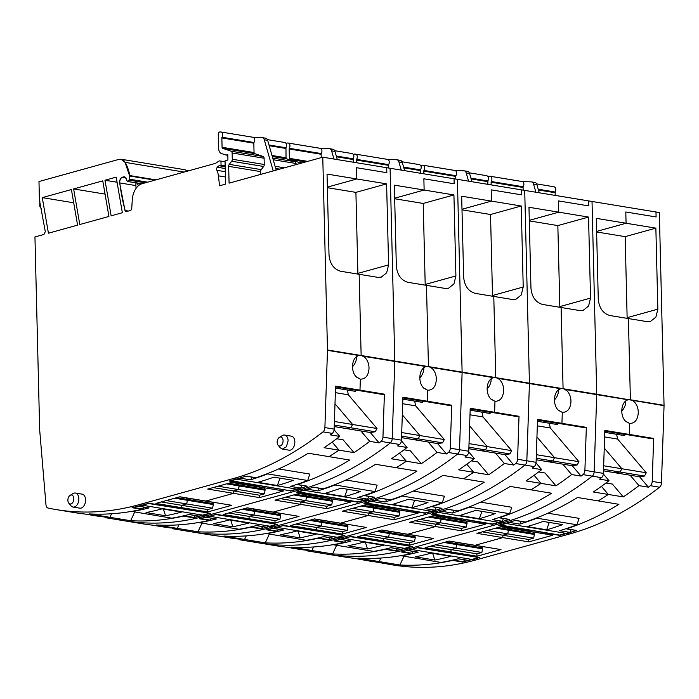 <?xml version="1.0" encoding="UTF-8"?>
<svg xmlns="http://www.w3.org/2000/svg" width="699" height="699" viewBox="0 0 699 699"><rect width="100%" height="100%" fill="white"/><g stroke="black" fill="none" stroke-linecap="round" stroke-linejoin="round"><path stroke-width="1.05" d="M241.103 477.679A2.001 1.276 99.3 0 1 240.404 478.195L250.329 479.829A444.031 284.301 -80.7 0 0 266.957 474.184A444.031 284.292 -80.7 0 0 267.647 473.922L307.7 480.501L309.806 474.071L278.63 468.942M250.329 479.829A2.001 1.276 -80.7 0 0 251.526 477.085M307.7 480.501A444.031 284.292 99.3 0 1 307.01 480.772A444.031 284.301 99.3 0 1 290.382 486.417L300.308 488.051A2.001 1.276 99.3 0 0 301.505 485.298M260.596 481.515A444.031 284.301 -80.7 0 0 273.833 477.146L293.353 480.353A444.031 284.301 -80.7 0 1 280.116 484.73A444.031 284.301 -80.7 0 1 277.398 485.508L257.879 482.301A444.031 284.301 -80.7 0 0 260.596 481.515M230.565 480.659L290.478 490.803L296.708 489.082A444.031 284.301 -80.7 0 0 300.308 488.051M296.708 489.082L236.795 479.226L230.574 480.956M236.795 479.226A444.031 284.301 -80.7 0 0 240.404 478.195M277.398 485.508L279.993 478.151M345.944 480.012L377.119 485.132L375.014 491.572A444.031 284.292 99.3 0 1 374.323 491.843A444.031 284.301 99.3 0 1 357.696 497.478L367.622 499.112L368.819 496.369M297.879 491.729L357.792 501.873L364.022 500.152A444.031 284.301 -80.7 0 0 367.622 499.112M308.416 488.741A2.001 1.276 99.3 0 1 307.717 489.265L317.643 490.899A444.031 284.301 -80.7 0 0 334.271 485.255A444.031 284.292 -80.7 0 0 334.961 484.984L335.101 484.564M317.643 490.899A2.001 1.276 -80.7 0 0 318.84 488.155M364.022 500.152L304.109 490.296L297.888 492.017M304.109 490.296A444.031 284.301 -80.7 0 0 307.717 489.265M344.712 496.578L325.192 493.372L341.147 488.208L360.667 491.423A444.031 284.301 -80.7 0 1 347.429 495.792A444.031 284.301 -80.7 0 1 344.712 496.578L347.307 489.221M334.961 484.984L375.014 491.572M375.73 499.811A2.001 1.276 99.3 0 1 375.031 500.335L384.957 501.961A444.031 284.301 -80.7 0 0 401.584 496.325A444.031 284.292 -80.7 0 0 402.274 496.054L402.414 495.626M384.957 501.961A2.001 1.276 -80.7 0 0 386.154 499.217M402.274 496.054L442.327 502.642L444.433 496.203L413.258 491.082M442.327 502.642A444.031 284.292 99.3 0 1 441.637 502.904A444.031 284.301 99.3 0 1 425.009 508.549L434.944 510.183L436.132 507.439M365.193 502.791L425.106 512.944L431.335 511.214A444.031 284.301 -80.7 0 0 434.944 510.183M431.335 511.214L371.422 501.366L365.201 503.088M371.422 501.366A444.031 284.301 -80.7 0 0 375.031 500.335M412.026 507.649L392.506 504.433L408.461 499.278L427.98 502.485A444.031 284.301 -80.7 0 1 414.743 506.862A444.031 284.301 -80.7 0 1 412.026 507.649L414.621 500.292M188.922 514.525L198.673 516.133A2.001 1.276 -80.7 0 0 199.032 516.107L189.097 514.481A444.031 284.301 99.3 0 1 172.417 518.064A444.031 284.292 99.3 0 1 171.727 518.177L131.578 511.388M131.674 511.598A444.031 284.292 -80.7 0 0 132.364 511.476A444.031 284.301 -80.7 0 0 149.044 507.893L139.118 506.259A2.001 1.276 -80.7 0 1 138.76 506.277A2.001 1.276 -80.7 0 1 138.437 506.155M138.76 506.277L148.695 507.911A2.001 1.276 -80.7 0 0 149.044 507.893M178.83 512.786A444.031 284.301 99.3 0 1 165.567 515.757L146.039 512.55A444.031 284.301 99.3 0 0 159.311 509.58A444.031 284.301 99.3 0 0 162.028 508.863L181.548 512.07A444.031 284.301 99.3 0 1 178.83 512.786M139.118 506.259A444.031 284.301 99.3 0 0 142.727 505.29L202.64 515.146A444.031 284.301 99.3 0 1 199.032 516.107M163.444 509.09L165.567 515.757M142.727 505.29L148.939 503.271M208.852 513.101L148.948 503.568M202.64 515.146L208.861 513.424M205.751 517.216L216.008 518.981A2.001 1.276 -80.7 0 0 216.358 518.964A444.031 284.301 -80.7 0 1 199.687 522.546A444.031 284.292 -80.7 0 1 198.988 522.66L198.892 522.459M198.988 522.66L239.041 529.248A444.031 284.292 99.3 0 0 239.731 529.134A444.031 284.301 99.3 0 0 256.411 525.543L266.345 527.177A2.001 1.276 -80.7 0 1 265.987 527.195L256.236 525.596M206.074 517.347L206.432 517.33A444.031 284.301 99.3 0 0 210.041 516.36L216.253 514.342M276.166 524.171L216.262 514.639M210.041 516.36L269.954 526.216L276.175 524.486M269.954 526.216A444.031 284.301 99.3 0 1 266.345 527.177M232.881 526.828L248.861 523.14L229.342 519.925A444.031 284.301 99.3 0 1 226.625 520.65A444.031 284.301 99.3 0 1 213.352 523.621L232.881 526.828L230.757 520.161M323.55 536.657L333.301 538.265A2.001 1.276 -80.7 0 0 333.659 538.247L323.724 536.614A444.031 284.301 99.3 0 1 307.044 540.196A444.031 284.292 99.3 0 1 306.354 540.318L266.205 533.52M266.302 533.73A444.031 284.292 -80.7 0 0 267.001 533.617A444.031 284.301 -80.7 0 0 283.672 530.025L273.064 528.287M273.388 528.418L283.322 530.043A2.001 1.276 -80.7 0 0 283.672 530.025M273.746 528.4A444.031 284.301 99.3 0 0 277.354 527.43L283.567 525.412M343.48 535.233L283.576 525.709M277.354 527.43L337.267 537.278L343.489 535.556M337.267 537.278A444.031 284.301 99.3 0 1 333.659 538.247M298.071 531.231L300.194 537.898L316.175 534.202L296.656 530.995A444.031 284.301 99.3 0 1 293.938 531.721A444.031 284.301 99.3 0 1 280.666 534.691L300.194 537.898M480.571 502.144L511.747 507.273L509.641 513.713A444.031 284.292 99.3 0 1 508.951 513.975A444.031 284.301 99.3 0 1 492.323 519.619L502.258 521.253L503.446 518.509M432.506 513.861L492.419 524.005L498.649 522.284A444.031 284.301 -80.7 0 0 502.258 521.253M443.044 510.882A2.001 1.276 99.3 0 1 442.345 511.397L452.27 513.031A444.031 284.301 -80.7 0 0 468.898 507.387A444.031 284.292 -80.7 0 0 469.588 507.125L469.728 506.696M452.27 513.031A2.001 1.276 -80.7 0 0 453.468 510.287M498.649 522.284L438.736 512.437L432.515 514.158M438.736 512.437A444.031 284.301 -80.7 0 0 442.345 511.397M479.339 518.719L459.82 515.504L475.774 510.349L495.294 513.555A444.031 284.301 -80.7 0 1 482.057 517.933A444.031 284.301 -80.7 0 1 479.339 518.719L481.934 511.362M469.588 507.125L509.641 513.713M340.378 539.357L350.636 541.113A2.001 1.276 -80.7 0 0 350.985 541.096A444.031 284.301 -80.7 0 1 334.314 544.678A444.031 284.292 -80.7 0 1 333.615 544.801L333.519 544.591M333.615 544.801L373.668 551.389A444.031 284.292 99.3 0 0 374.358 551.266A444.031 284.301 99.3 0 0 391.038 547.684L400.973 549.318A2.001 1.276 -80.7 0 1 400.614 549.335L390.863 547.728M340.701 539.479L341.06 539.462A444.031 284.301 99.3 0 0 344.668 538.501L350.881 536.483M410.794 546.303L350.889 536.771M344.668 538.501L404.581 548.348L410.802 546.627M404.581 548.348A444.031 284.301 99.3 0 1 400.973 549.318M365.385 542.293L367.508 548.968L383.489 545.272L363.969 542.066A444.031 284.301 99.3 0 1 361.252 542.782A444.031 284.301 99.3 0 1 347.98 545.753L367.508 548.968M510.357 521.952A2.001 1.276 99.3 0 1 509.658 522.468L519.584 524.101A444.031 284.301 -80.7 0 0 536.212 518.457A444.031 284.292 -80.7 0 0 536.902 518.195L576.955 524.774L579.06 518.343L547.885 513.215M519.584 524.101A2.001 1.276 -80.7 0 0 520.781 521.358M576.955 524.774A444.031 284.292 99.3 0 1 576.264 525.045A444.031 284.301 99.3 0 1 559.637 530.69L569.571 532.323A2.001 1.276 99.3 0 0 570.76 529.571M529.851 525.788A444.031 284.301 -80.7 0 0 543.088 521.419L562.608 524.626A444.031 284.301 -80.7 0 1 549.37 529.003A444.031 284.301 -80.7 0 1 546.662 529.781L527.133 526.574A444.031 284.301 -80.7 0 0 529.851 525.788M499.82 524.932L559.733 535.076L565.963 533.354A444.031 284.301 -80.7 0 0 569.571 532.323M565.963 533.354L506.05 523.499L499.829 525.229M506.05 523.499A444.031 284.301 -80.7 0 0 509.658 522.468M546.662 529.781L549.248 522.424M458.177 558.798L467.928 560.406A2.001 1.276 -80.7 0 0 468.286 560.38L458.352 558.754A444.031 284.301 99.3 0 1 441.672 562.337A444.031 284.292 99.3 0 1 440.982 562.45L400.833 555.661M400.929 555.871A444.031 284.292 -80.7 0 0 401.628 555.749A444.031 284.301 -80.7 0 0 418.299 552.166L408.373 550.532A2.001 1.276 -80.7 0 1 408.015 550.55A2.001 1.276 -80.7 0 1 407.692 550.428M408.015 550.55L417.95 552.184A2.001 1.276 -80.7 0 0 418.299 552.166M448.085 557.059A444.031 284.301 99.3 0 1 434.822 560.03L415.293 556.823A444.031 284.301 99.3 0 0 428.566 553.853A444.031 284.301 99.3 0 0 431.283 553.136L450.803 556.343A444.031 284.301 99.3 0 1 448.085 557.059M408.373 550.532A444.031 284.301 99.3 0 0 411.982 549.563L471.895 559.418A444.031 284.301 99.3 0 1 468.286 560.38M432.698 553.363L434.822 560.03M411.982 549.563L418.203 547.544M478.107 557.374L418.203 547.841M471.895 559.418L478.116 557.697M402.834 399.146L422.72 402.414L423.279 401.147M402.877 397.932L423.332 401.296M490.593 412.218L490.034 413.485L470.147 410.217M470.191 408.994L490.646 412.358M355.966 390.086L355.407 391.353L335.52 388.085M335.564 386.862L356.018 390.225M557.907 423.288L557.348 424.555L537.461 421.287M537.505 420.064L557.959 423.428M625.221 434.359L624.661 435.626L604.775 432.358M604.818 431.134L625.273 434.498M121.224 159.267L118.987 159.355L38.978 181.53L39.424 200.045L45.313 231.649L43.941 234.453L34.95 236.944L39.66 429.719A4.439 2.84 99.3 0 0 39.686 430.095L45.985 504.861A4.439 2.84 99.3 0 0 48.048 508.051A444.031 284.301 99.3 0 0 56.392 509.623A444.031 284.301 99.3 0 0 139.022 504.687L233.09 478.623A444.031 284.301 99.3 0 0 323.008 431.868A4.439 2.84 99.3 0 0 324.895 427.578L327.482 350.356A4.439 2.84 99.3 0 0 327.482 349.972L394.795 361.042A4.439 2.84 99.3 0 1 394.795 361.418L392.209 438.649L394.795 361.418A4.439 2.84 99.3 0 0 394.795 361.042L390.086 168.258L394.795 361.042L462.109 372.113A4.439 2.84 99.3 0 1 462.109 372.488L459.523 449.719L462.109 372.488A4.439 2.84 99.3 0 0 462.109 372.113L457.399 179.328L462.109 372.113L495.766 377.6L493.782 296.428L475.215 293.37C468.391 291.317 464.538 285.917 463.647 277.188L461.663 196.209L491.449 201.111L491.179 189.848L521.463 194.829L521.349 189.848L524.713 190.399L529.423 383.174L596.736 394.245A4.439 2.84 99.3 0 1 596.736 394.629L594.15 471.851L596.736 394.629A4.439 2.84 99.3 0 0 596.736 394.245L664.05 405.691A4.439 2.84 99.3 0 0 664.05 405.315L659.34 212.54L592.027 201.469L596.736 394.245L592.027 201.469L588.663 200.91L588.776 205.899L558.492 200.919L588.776 205.899L588.663 200.91L524.713 190.399L529.423 383.174A4.439 2.84 99.3 0 1 529.423 383.559L526.836 460.79A4.439 2.84 99.3 0 1 524.949 465.071A444.031 284.301 99.3 0 1 435.031 511.825L340.963 537.889A444.031 284.301 99.3 0 1 258.333 542.826A444.031 284.301 99.3 0 1 249.997 541.253M486.74 175.702L469.317 172.828L486.74 175.702C488.592 176.436 488.977 178.184 487.911 180.962L487.806 184.335M427.753 366.459L426.285 366.599C418.998 368.111 417.539 382.362 423.769 388.146L427.666 390.252L427.299 401.217L451.703 405.228L450.27 448.199L459.523 449.719A4.439 2.84 99.3 0 1 457.635 454.001A444.031 284.301 99.3 0 1 367.718 500.755L273.65 526.819L276.682 527.317L283.628 525.395L314.262 530.427L316.429 529.833L314.262 530.427L344.887 535.469L337.94 537.391L340.963 537.889L435.031 511.825L438.063 512.323L431.117 514.246L461.742 519.287L459.575 519.881L433.66 515.626L409.631 522.284L435.547 526.539L407.762 534.237L435.547 526.539L461.462 530.803L485.49 524.145L459.575 519.881L461.733 518.964L492.367 524.32L499.322 522.398L502.345 522.896L408.277 548.96A444.031 284.301 99.3 0 1 325.647 553.896A444.031 284.301 99.3 0 1 317.311 552.324M495.067 377.53L493.599 377.67C486.312 379.181 484.853 393.432 491.082 399.216L494.979 401.322L494.612 412.288L519.016 416.298L517.583 459.26L526.836 460.79L529.423 383.559L560.913 388.74C553.625 390.252 552.166 404.503 558.396 410.287L562.302 412.384L561.935 423.349L537.531 419.339L536.089 462.31A4.439 2.84 99.3 0 1 534.202 466.591A444.031 284.301 99.3 0 1 532.28 468.085L541.699 469.632A444.031 284.301 99.3 0 1 540.135 470.829A444.031 284.301 99.3 0 1 526.006 480.912L540.982 483.376A444.031 284.301 99.3 0 1 539.27 484.512A444.031 284.301 99.3 0 1 531.511 489.466A444.031 284.301 99.3 0 1 530.917 489.833L510.218 486.434A444.031 284.301 99.3 0 1 457.959 510.934A1.774 1.136 99.3 0 1 457.592 510.969A1.774 1.136 99.3 0 1 457.391 510.908M423.856 173.815L423.795 171.133A0.891 0.568 99.3 0 1 423.961 170.451L455.931 175.711A0.891 0.568 99.3 0 0 455.765 176.393L455.835 179.075M420.859 165.724A2.219 1.424 99.3 0 1 421.908 165.156L422.79 165.191A3.329 2.132 99.3 0 1 422.956 165.209A3.329 2.132 99.3 0 1 424.511 167.157A3.329 2.132 99.3 0 1 423.961 170.451M559.829 307.289L559.82 306.599L590.533 298.089L588.584 306.031L583.176 310.356L579.654 310.548L561.096 307.49L563.079 388.67L561.096 307.49L542.529 304.441C535.705 302.379 531.852 296.988 530.96 288.259L528.977 207.28L558.763 212.181L558.492 200.919L558.763 212.181L529.3 220.342L558.763 212.181L588.549 217.074L557.846 225.585L529.309 220.893M468.575 181.172L466.224 172.994A4.439 2.84 99.3 0 0 464.258 170.844A4.439 2.84 99.3 0 0 464.04 170.827L454.848 170.451M336.603 545.29L332.602 553.923L311.903 550.524L313.545 546.967L311.903 550.524A444.031 284.301 99.3 0 1 311.291 550.489A444.031 284.301 99.3 0 1 303.401 549.868A444.04 284.301 99.3 0 1 301.653 549.685L286.677 547.221A444.031 284.301 99.3 0 1 277.014 545.902L258.333 542.826A444.031 284.301 99.3 0 0 340.963 537.889L343.995 538.387A444.031 284.301 99.3 0 1 334.017 540.895L343.943 542.529A444.031 284.301 99.3 0 1 291.203 547.116L311.903 550.524A444.031 284.301 99.3 0 1 311.291 550.489A444.031 284.301 99.3 0 1 303.401 549.868A444.031 284.301 99.3 0 1 301.653 549.685L300.675 549.528M397.46 548.811A49.734 31.839 -80.7 0 1 395.826 550.629A1.774 1.136 -80.7 0 1 395.267 550.969L412.2 546.531L381.575 541.498L383.742 540.895L381.575 541.498L350.942 536.465L343.995 538.387M383.742 540.895L357.827 536.64L381.846 529.982L433.677 538.501L409.658 545.159L383.742 540.895L383.681 538.518L383.742 540.895M457.959 510.934L448.033 509.3A444.031 284.301 99.3 0 1 438.063 512.323M562.38 388.6L560.913 388.74M423.122 165.244L454.769 170.451A3.329 2.132 99.3 0 1 454.935 170.46A3.329 2.132 99.3 0 1 456.491 172.417A3.329 2.132 99.3 0 1 455.931 175.711M467.404 171.377A4.439 2.84 99.3 0 1 467.631 171.404A4.439 2.84 99.3 0 1 469.588 173.544L471.939 181.723M381.61 530.043L388.015 530.995L389.291 532.603L415.206 536.858L413.93 535.259M376.813 531.38L389.308 533.503L389.291 532.603L378.692 530.856M368.163 533.774L388.644 537.138L389.308 533.503L388.644 537.138L383.681 538.518L388.644 537.138L414.559 541.402L409.597 542.774L409.658 545.159M563.778 388.827L566.994 390.776C569.72 393.729 571.039 397.434 570.943 401.89C570.393 408.793 567.509 412.288 562.302 412.384L558.073 409.955L562.302 412.384L561.935 423.349L560.581 423.725L537.514 419.933M572.236 465.7L562.817 464.153L571.66 474.56L581.079 476.106L572.236 465.7L577.164 464.984L578.947 461.698L554.552 457.688L552.76 460.973L554.552 457.688L536.937 436.962L554.552 457.688L536.343 454.691M536.229 458.256L552.76 460.973L547.841 461.69L536.177 459.776M498.649 517.644A49.734 31.839 -80.7 0 0 498.789 517.714A1.774 1.136 -80.7 0 0 498.99 517.776A1.774 1.136 -80.7 0 0 499.357 517.741A444.031 284.301 -80.7 0 0 551.616 493.241L530.917 489.833A444.031 284.301 99.3 0 0 531.511 489.466A444.031 284.301 99.3 0 0 539.27 484.512A444.031 284.301 99.3 0 0 540.982 483.376L534.106 475.276L540.982 483.376L555.958 485.84L545.054 473.005L538.641 471.947M433.424 515.687L439.828 516.64L441.104 518.247L467.019 522.503L465.744 520.904M428.618 517.024L441.121 519.147L441.104 518.247L430.497 516.5M419.977 519.418L440.457 522.782L441.121 519.147L440.457 522.782L435.494 524.163L435.547 526.539L435.494 524.163L440.457 522.782L466.373 527.046L461.41 528.418L461.462 530.803M343.943 542.529A1.774 1.136 -80.7 0 0 344.502 542.188A49.734 31.839 -80.7 0 0 346.136 540.379M415.014 520.79L461.41 528.418M363.2 535.146L409.597 542.774M536.037 462.965L541.699 469.632M499.357 517.741L509.291 519.374A1.774 1.136 99.3 0 1 508.916 519.409A1.774 1.136 99.3 0 1 508.723 519.348M571.66 474.56A444.031 284.301 99.3 0 1 570.087 475.757A444.031 284.301 99.3 0 1 555.958 485.84M509.291 519.374A444.031 284.301 99.3 0 1 499.322 522.398M586.33 427.369L584.984 427.736L560.581 423.725L561.935 423.349L586.33 427.369L584.897 470.331L594.15 471.851A4.439 2.84 99.3 0 1 592.263 476.141A444.031 284.301 99.3 0 1 502.345 522.896L505.377 523.394L498.431 525.316L529.056 530.349L526.889 530.952L500.973 526.697L476.945 533.346L502.861 537.61L475.075 545.307L502.861 537.61L528.785 541.874L552.804 535.216L526.889 530.952L529.047 530.034L559.689 535.39L566.636 533.459L569.659 533.957L475.591 560.03A444.031 284.301 99.3 0 1 392.96 564.967L367.989 560.598M584.897 470.331A4.439 2.84 99.3 0 1 583.01 474.621A444.031 284.301 99.3 0 1 581.079 476.106M577.164 464.984L552.76 460.973L547.841 461.69L562.817 464.153M414.559 541.402L415.232 537.688L389.317 533.433L388.015 531.1L413.93 535.364M466.373 527.046L467.037 523.333L441.121 519.077L439.828 516.744L465.744 521.008M578.947 461.698L550.305 427.998L549.292 423.227M590.533 298.089L588.549 217.074M558.466 389.902A10.878 8.126 -60.1 0 1 557.837 394.35A10.878 8.126 -60.1 0 1 554.438 399.942M632.612 400.553L634.308 401.846C637.034 404.791 638.353 408.496 638.257 412.952C637.706 419.863 634.823 423.358 629.616 423.454L625.387 421.025L629.616 423.454L629.249 434.42L629.616 423.454L625.71 421.357C619.48 415.573 620.939 401.322 628.226 399.802L565.299 389.483M415.232 537.688L415.206 536.858M467.037 523.333L467.019 522.503M395.267 550.969L385.341 549.335C367.613 553.32 350.033 554.849 332.602 553.923M385.341 549.335A1.774 1.136 -80.7 0 0 385.9 548.995A49.734 31.839 -80.7 0 0 385.962 548.925M559.82 306.599L557.846 225.585M537.313 425.857L550.305 427.998M497.985 378.412L495.766 377.6L493.782 296.428L512.341 299.478L515.862 299.294L521.271 294.961L523.219 287.018L521.236 206.004L491.449 201.111L461.987 209.272L491.449 201.111L491.179 189.848L521.463 194.829L521.349 189.848L454.035 178.778L454.149 183.758L423.865 178.778L454.149 183.758L454.035 178.778L386.713 167.708L386.835 172.688L356.551 167.708L386.835 172.688L386.713 167.708L322.772 157.196L229.08 183.155L228.669 166.345A2.219 1.424 99.3 0 1 229.272 164.361L231.675 161.224L263.654 166.476L261.243 169.621A2.219 1.424 99.3 0 0 260.64 171.605L260.71 174.392M334.699 150.704L352.279 153.588L334.69 150.696M352.113 153.57C353.965 154.296 354.349 156.052 353.283 158.83L353.178 162.194M186.633 170.346L189.394 170.6M139.022 504.687L142.054 505.185L149.001 503.254L179.634 508.295L181.801 507.692L179.634 508.295L210.259 513.328L203.313 515.259L206.336 515.757L300.404 489.684L206.336 515.757A444.031 284.301 99.3 0 1 123.706 520.694A444.031 284.301 99.3 0 1 115.361 519.121M360.439 355.389L358.971 355.529C351.684 357.049 350.225 371.3 356.455 377.084L360.352 379.181L359.985 390.147L384.389 394.157L382.956 437.128L392.209 438.649A4.439 2.84 99.3 0 1 390.322 442.939A444.031 284.301 99.3 0 1 300.404 489.684L303.436 490.182L296.49 492.113L327.115 497.146L324.948 497.749L299.032 493.485L275.004 500.143L300.919 504.407L273.134 512.105L300.919 504.407L326.835 508.671L350.863 502.013L324.948 497.749L327.106 496.823L357.739 502.188L364.695 500.257L370.75 501.253L363.803 503.184L394.428 508.217L392.261 508.82L366.346 504.556L342.318 511.214L368.233 515.478L340.448 523.175L368.233 515.478L394.149 519.733L418.177 513.075L392.261 508.82L394.419 507.893L425.053 513.249L432.008 511.327L435.031 511.825A444.031 284.301 99.3 0 0 524.949 465.071L534.202 466.591M286.232 143.583A2.219 1.424 99.3 0 1 287.28 143.015L288.163 143.05A3.329 2.132 99.3 0 1 288.329 143.068A3.329 2.132 99.3 0 1 289.884 145.025A3.329 2.132 99.3 0 1 289.334 148.31A0.891 0.568 99.3 0 0 289.168 149.001L289.395 158.358A1.328 0.856 99.3 0 0 289.963 159.407L298.499 162.29A2.219 1.424 99.3 0 1 299.408 163.671M425.202 285.148L425.193 284.458L455.905 275.948L453.957 283.899L448.548 288.224L445.027 288.407L426.469 285.358L428.452 366.529L426.469 285.358L407.901 282.309C401.077 280.247 397.224 274.847 396.333 266.118L394.35 185.148L424.136 190.041L423.865 178.778L424.136 190.041L394.673 198.21L424.136 190.041L453.922 194.942L423.218 203.444L394.682 198.752M333.947 159.031L331.597 150.862A4.439 2.84 99.3 0 0 329.631 148.712A4.439 2.84 99.3 0 0 329.412 148.686L320.221 148.31M201.976 523.158L197.966 531.79L177.266 528.383L178.918 524.827L177.266 528.383A444.031 284.301 99.3 0 1 176.664 528.357A444.031 284.301 99.3 0 1 168.774 527.736A444.04 284.301 99.3 0 1 167.026 527.553L152.05 525.089A444.031 284.301 99.3 0 1 142.386 523.761L123.706 520.694A444.031 284.301 99.3 0 0 206.336 515.757L209.368 516.255A444.031 284.301 99.3 0 1 199.39 518.754L209.316 520.388A444.031 284.301 99.3 0 1 156.576 524.984L177.266 528.383A444.031 284.301 99.3 0 1 176.664 528.357A444.031 284.301 99.3 0 1 168.774 527.736A444.031 284.301 99.3 0 1 167.026 527.553L166.047 527.387M262.833 526.679A49.734 31.839 -80.7 0 1 261.199 528.488A1.774 1.136 -80.7 0 1 260.64 528.828L277.573 524.399L246.948 519.366L249.115 518.763L246.948 519.366L216.314 514.324L209.368 516.255M249.115 518.763L223.199 514.499L247.219 507.841L299.05 516.369L275.03 523.027L249.115 518.763L249.054 516.378L249.115 518.763M382.956 437.128A4.439 2.84 99.3 0 1 381.069 441.41L390.322 442.939A4.439 2.84 99.3 0 0 392.209 438.649L401.462 440.169A4.439 2.84 99.3 0 1 399.575 444.459A444.031 284.301 99.3 0 1 397.652 445.945L407.071 447.491A444.031 284.301 99.3 0 1 405.507 448.688A444.031 284.301 99.3 0 1 391.379 458.771L406.355 461.235A444.031 284.301 99.3 0 1 404.642 462.38A444.031 284.301 99.3 0 1 396.883 467.334A444.031 284.301 99.3 0 1 396.289 467.701L375.59 464.293A444.031 284.301 99.3 0 1 323.331 488.802L313.405 487.168A444.031 284.301 99.3 0 1 303.436 490.182M401.462 440.169L402.904 397.207L427.299 401.217L425.953 401.593L402.877 397.792M289.168 149.001L321.138 154.252L321.225 157.625M321.138 154.252A0.891 0.568 99.3 0 1 321.304 153.57A3.329 2.132 99.3 0 0 321.855 150.276A3.329 2.132 99.3 0 0 320.308 148.328A3.329 2.132 99.3 0 0 320.142 148.31L288.495 143.112M332.776 149.245A4.439 2.84 99.3 0 1 333.004 149.263A4.439 2.84 99.3 0 1 334.961 151.412L337.311 159.582M246.983 507.911L253.388 508.855L254.663 510.462L280.579 514.726L279.303 513.118M242.186 509.239L254.681 511.362L254.663 510.462L244.065 508.715M233.536 511.633L254.017 515.006L254.681 511.362L254.017 515.006L249.054 516.378L254.017 515.006L279.932 519.261L274.969 520.641L275.03 523.027M429.151 366.687L432.366 368.644C435.093 371.588 436.412 375.293 436.316 379.749C435.765 386.652 432.882 390.156 427.666 390.252L423.445 387.823L427.666 390.252L427.299 401.217L425.953 401.593L450.357 405.603L451.703 405.228M437.609 443.568L428.19 442.013L437.032 452.419L446.451 453.966L437.609 443.568L442.537 442.851L444.319 439.557L419.924 435.547L418.133 438.832L419.924 435.547L402.309 414.83L419.924 435.547L401.715 432.559M401.602 436.115L418.133 438.832L413.214 439.557L401.549 437.635M364.022 495.504A49.734 31.839 -80.7 0 0 364.162 495.574A1.774 1.136 -80.7 0 0 364.362 495.635A1.774 1.136 -80.7 0 0 364.729 495.608A444.031 284.301 -80.7 0 0 416.988 471.1L396.289 467.701A444.031 284.301 99.3 0 0 396.883 467.334A444.031 284.301 99.3 0 0 404.642 462.38A444.031 284.301 99.3 0 0 406.355 461.235L399.47 453.144L406.355 461.235L421.331 463.699L410.427 450.864L404.013 449.815M298.796 493.555L305.201 494.499L306.477 496.107L332.392 500.37L331.116 498.763M293.991 494.883L306.494 497.006L306.477 496.107L295.869 494.359M285.349 497.277L305.83 500.65L306.494 497.006L305.83 500.65L300.867 502.022L300.919 504.407L300.867 502.022L305.83 500.65L331.745 504.905L326.783 506.286L326.835 508.671M209.316 520.388A1.774 1.136 -80.7 0 0 209.875 520.047A49.734 31.839 -80.7 0 0 211.509 518.239M280.378 498.658L326.783 506.286M228.573 513.014L274.969 520.641M323.331 488.802A1.774 1.136 99.3 0 1 322.964 488.828A1.774 1.136 99.3 0 1 322.763 488.767M401.409 440.824L407.071 447.491M364.729 495.608L374.664 497.234A1.774 1.136 99.3 0 1 374.288 497.269A1.774 1.136 99.3 0 1 374.096 497.207M437.032 452.419A444.031 284.301 99.3 0 1 435.46 453.616A444.031 284.301 99.3 0 1 421.331 463.699M374.664 497.234A444.031 284.301 99.3 0 1 364.695 500.257M450.27 448.199A4.439 2.84 99.3 0 1 448.382 452.48A444.031 284.301 99.3 0 1 446.451 453.966M442.537 442.851L418.133 438.832L413.214 439.557L428.19 442.013M279.932 519.261L280.605 515.556L254.689 511.292L253.388 508.959L279.303 513.223M331.745 504.905L332.409 501.2L306.494 496.937L305.201 494.604L331.116 498.868M270.627 526.321L273.65 526.819A444.031 284.301 99.3 0 1 191.019 531.764A444.031 284.301 99.3 0 1 182.684 530.192M444.319 439.557L415.678 405.866L414.664 401.095M455.905 275.948L453.922 194.942M423.839 367.77A10.878 8.126 -60.1 0 1 423.21 372.218A10.878 8.126 -60.1 0 1 419.811 377.801M493.599 377.67L430.671 367.342M280.605 515.556L280.579 514.726M332.409 501.2L332.392 500.37M260.64 528.828L250.714 527.195C232.985 531.188 215.406 532.717 197.966 531.79M250.714 527.195A1.774 1.136 -80.7 0 0 251.273 526.854A49.734 31.839 -80.7 0 0 251.334 526.793M425.193 284.458L423.218 203.444M402.685 403.725L415.678 405.866M419.426 164.632L402.004 161.757L419.426 164.632C421.279 165.366 421.663 167.122 420.597 169.901L420.492 173.265M448.382 452.48L466.888 455.53A4.439 2.84 99.3 0 0 468.776 451.239L459.523 449.719A4.439 2.84 99.3 0 1 457.635 454.001A444.031 284.301 99.3 0 1 367.718 500.755L273.65 526.819A444.031 284.301 99.3 0 1 191.019 531.764L209.7 534.831A444.031 284.301 99.3 0 0 219.364 536.159L233.361 538.457M356.542 162.745L356.481 160.062A0.891 0.568 99.3 0 1 356.647 159.381L388.618 164.641A0.891 0.568 99.3 0 0 388.452 165.322L388.522 168.005M353.545 154.654A2.219 1.424 99.3 0 1 354.594 154.086L355.476 154.121A3.329 2.132 99.3 0 1 355.642 154.138A3.329 2.132 99.3 0 1 357.198 156.087A3.329 2.132 99.3 0 1 356.647 159.381M401.261 170.102L398.911 161.923A4.439 2.84 99.3 0 0 396.945 159.783A4.439 2.84 99.3 0 0 396.726 159.756L387.534 159.381M236.087 538.807A444.031 284.301 99.3 0 1 234.34 538.623A444.04 284.301 99.3 0 0 236.087 538.807A444.031 284.301 99.3 0 0 243.977 539.418A444.031 284.301 99.3 0 1 236.087 538.807M276.682 527.317A444.031 284.301 99.3 0 1 266.703 529.825L276.629 531.458A444.031 284.301 99.3 0 1 223.89 536.054L244.589 539.453A444.031 284.301 99.3 0 1 243.977 539.418A444.031 284.301 99.3 0 0 244.589 539.453L246.231 535.897L244.589 539.453L265.288 542.861L269.29 534.219M316.429 529.833L290.513 525.569L314.533 518.911L366.363 527.43L342.344 534.088L316.429 529.833L316.367 527.448L316.429 529.833M466.888 455.53A444.031 284.301 99.3 0 1 464.966 457.015L474.385 458.561A444.031 284.301 99.3 0 1 472.821 459.759A444.031 284.301 99.3 0 1 458.693 469.842L473.669 472.306A444.031 284.301 99.3 0 1 471.956 473.441A444.031 284.301 99.3 0 1 464.197 478.404A444.031 284.301 99.3 0 1 463.603 478.771L442.904 475.364A444.031 284.301 99.3 0 1 390.645 499.864L380.719 498.23A444.031 284.301 99.3 0 1 370.75 501.253M468.776 451.239L470.217 408.268L494.612 412.288L493.267 412.655L470.2 408.863M355.808 154.173L387.456 159.381A3.329 2.132 99.3 0 1 387.622 159.398A3.329 2.132 99.3 0 1 389.177 161.347A3.329 2.132 99.3 0 1 388.618 164.641M400.09 160.307A4.439 2.84 99.3 0 1 400.317 160.333A4.439 2.84 99.3 0 1 402.274 162.483L404.625 170.652M314.297 518.981L320.701 519.925L321.977 521.533L347.892 525.788L346.617 524.189M309.5 520.309L321.994 522.433L321.977 521.533L311.378 519.785M300.85 522.703L321.33 526.067L321.994 522.433L321.33 526.067L316.367 527.448L321.33 526.067L347.246 530.331L342.283 531.712L342.344 534.088M496.465 377.757L529.423 383.174A4.439 2.84 99.3 0 1 529.423 383.559L497.933 378.377L499.68 379.706C502.406 382.659 503.726 386.364 503.63 390.82C503.079 397.722 500.196 401.226 494.979 401.322L490.759 398.884L494.979 401.322L494.612 412.288L493.267 412.655L517.671 416.674L519.016 416.298M504.923 454.638L495.504 453.083L504.346 463.489L513.765 465.036L504.923 454.638L509.851 453.913L511.633 450.628L487.238 446.617L485.447 449.903L487.238 446.617L469.623 425.901L487.238 446.617L469.029 443.62M468.915 447.185L485.447 449.903L480.528 450.619L468.863 448.706M431.335 506.574A49.734 31.839 -80.7 0 0 431.475 506.644A1.774 1.136 -80.7 0 0 431.676 506.705A1.774 1.136 -80.7 0 0 432.043 506.67A444.031 284.301 -80.7 0 0 484.302 482.17L463.603 478.771A444.031 284.301 99.3 0 0 464.197 478.404A444.031 284.301 99.3 0 0 471.956 473.441A444.031 284.301 99.3 0 0 473.669 472.306L466.792 464.215L473.669 472.306L488.645 474.77L477.74 461.934L471.327 460.877M366.11 504.626L372.515 505.569L373.79 507.177L399.706 511.432L398.43 509.833M361.304 505.954L373.808 508.077L373.79 507.177L363.183 505.429M352.663 508.348L373.144 511.712L373.808 508.077L373.144 511.712L368.181 513.092L368.233 515.478L368.181 513.092L373.144 511.712L399.059 515.976L394.096 517.356L394.149 519.733M276.629 531.458A1.774 1.136 -80.7 0 0 277.188 531.118A49.734 31.839 -80.7 0 0 278.822 529.309M347.7 509.72L394.096 517.356M295.887 524.075L342.283 531.712M390.645 499.864A1.774 1.136 99.3 0 1 390.278 499.899A1.774 1.136 99.3 0 1 390.077 499.837M468.723 451.895L474.385 458.561M432.043 506.67L441.978 508.304A1.774 1.136 99.3 0 1 441.602 508.339A1.774 1.136 99.3 0 1 441.41 508.278M504.346 463.489A444.031 284.301 99.3 0 1 502.773 464.686A444.031 284.301 99.3 0 1 488.645 474.77M441.978 508.304A444.031 284.301 99.3 0 1 432.008 511.327M517.583 459.26A4.439 2.84 99.3 0 1 515.696 463.551A444.031 284.301 99.3 0 1 513.765 465.036M509.851 453.913L485.447 449.903L480.528 450.619L495.504 453.083M347.246 530.331L347.919 526.627L322.003 522.363L320.701 520.03L346.617 524.294M399.059 515.976L399.723 512.271L373.808 508.007L372.515 505.674L398.43 509.938M536.089 462.31L526.836 460.79A4.439 2.84 99.3 0 1 524.949 465.071L515.696 463.551M511.633 450.628L482.992 416.927L481.978 412.165M491.152 378.841A10.878 8.126 -60.1 0 1 490.523 383.279A10.878 8.126 -60.1 0 1 487.124 388.871M347.919 526.627L347.892 525.788M337.94 537.391L327.953 539.899A1.774 1.136 -80.7 0 0 328.513 539.558A49.734 31.839 -80.7 0 0 330.146 537.749M399.723 512.271L399.706 511.432M327.953 539.899L318.028 538.265C300.299 542.249 282.719 543.787 265.288 542.861M318.028 538.265A1.774 1.136 -80.7 0 0 318.587 537.924A49.734 31.839 -80.7 0 0 318.648 537.863M521.236 206.004L490.532 214.514L461.995 209.822M492.515 296.219L490.532 214.514M469.999 414.795L482.992 416.927M231.675 161.224A2.219 1.424 99.3 0 0 232.278 159.241L232.129 152.976A2.219 1.424 99.3 0 0 231.186 151.229L222.649 148.337A1.328 0.856 99.3 0 1 222.081 147.288L221.854 137.93A0.891 0.568 99.3 0 1 222.02 137.249A3.329 2.132 99.3 0 0 222.57 133.955A3.329 2.132 99.3 0 0 221.015 132.006A3.329 2.132 99.3 0 0 220.849 131.989L219.967 131.945A2.219 1.424 99.3 0 0 218.271 134.549L218.612 148.249A6.658 4.264 99.3 0 0 221.434 153.509L225.926 155.029A1.11 0.708 99.3 0 0 226.205 155.038L227.795 154.593L227.926 159.966L225.034 160.936L225.602 184.117L219.556 185.794L218.411 175.833L225.428 176.987M121.137 159.25A11.097 7.104 99.3 0 1 121.224 159.258L184.999 169.752L187.62 171.089M284.799 142.5L267.376 139.625L284.799 142.5C286.651 143.225 287.036 144.981 285.97 147.76L286.031 157.799L286.599 158.856L295.135 161.74L296.105 164.58M121.049 159.232L125.042 162.351L129.682 176.017L129.761 179.232L127.672 181.338L126.729 180.543L126.624 179.023L124.396 176.83L122.369 177.179C120.429 178.07 119.512 179.975 119.616 182.902L125.007 210.53L126.414 211.605L130.363 210.504A2.219 1.424 99.3 0 0 131.753 208.223L132.286 199.696A15.544 9.952 99.3 0 1 142.002 183.732L215.187 163.452A4.439 2.84 99.3 0 0 215.93 163.094L219.154 160.892L220.963 161.111L221.059 165.191L220.43 165.366A1.11 0.708 99.3 0 1 220.255 165.41L219.137 165.724A7.104 4.552 99.3 0 0 217.284 167.218A2.219 1.424 99.3 0 0 216.882 170.32A15.544 9.952 99.3 0 1 218.411 175.833M142.08 183.706L127.445 181.469A1.11 0.708 99.3 0 1 127.358 181.443M327.482 349.972L322.772 157.196M102.762 180.866L108.93 216.445L79.791 224.519L73.622 188.94L102.762 180.866M48.432 233.204L42.272 197.625L71.412 189.551L77.572 225.13L48.432 233.204M81.879 494.114A7.104 4.552 99.3 0 1 82.106 494.141A7.104 4.552 99.3 0 1 84.701 496.229A7.104 4.552 99.3 0 1 85.584 499.864A7.104 4.552 99.3 0 1 84.701 504.416A7.104 4.552 99.3 0 1 79.8 508.164L73.063 507.055A7.104 4.552 99.3 0 1 71.045 505.831L68.825 503.193A4.543 2.91 99.3 0 1 67.89 500.309A4.543 2.91 99.3 0 1 70.118 495.338A4.543 2.91 99.3 0 1 73.185 496.22A4.543 2.91 99.3 0 1 73.814 498.667A4.543 2.91 99.3 0 1 72.076 503.271A4.543 2.91 99.3 0 1 68.825 503.193M279.382 437.347L282.335 435.556A7.104 4.552 99.3 0 1 284.633 435.049L291.369 436.159A7.104 4.552 99.3 0 1 294.218 438.754A7.104 4.552 99.3 0 1 294.847 441.882A7.104 4.552 99.3 0 1 294.27 445.647A7.104 4.552 99.3 0 1 289.063 450.173L282.335 449.073L280.316 447.849L278.088 445.211A4.543 2.91 99.3 0 1 277.162 442.327A4.543 2.91 99.3 0 1 279.382 437.347A4.543 2.91 99.3 0 1 282.448 438.238A4.543 2.91 99.3 0 1 283.078 440.685A4.543 2.91 99.3 0 1 281.348 445.289A4.543 2.91 99.3 0 1 278.088 445.211M122.351 212.723L111.15 215.834L104.981 180.246L116.191 177.144L122.351 212.723M357.888 274.078L357.879 273.388L388.592 264.886L386.643 272.828L381.235 277.154L377.713 277.337L359.155 274.288L361.138 355.459L359.155 274.288L340.588 271.238C333.764 269.176 329.911 263.785 329.019 255.056L327.036 174.077L356.822 178.97L356.551 167.708L356.822 178.97L327.359 187.14L356.822 178.97L386.608 183.872L355.905 192.382L327.368 187.69M225.061 161.784L220.963 161.111M225.157 165.864L221.059 165.191M225.165 166.144L220.43 165.366M220.255 165.41L225.165 166.222M225.183 166.72L219.137 165.724M273.222 170.923L264.283 139.791A4.439 2.84 99.3 0 0 262.317 137.642A4.439 2.84 99.3 0 0 262.099 137.624L252.907 137.249M42.272 197.625L73.701 202.797M73.622 188.94L105.06 194.104M104.981 180.246L117.074 182.238M142.054 505.185A444.031 284.301 99.3 0 1 132.076 507.692L142.002 509.326A444.031 284.301 99.3 0 1 89.254 513.914L109.953 517.321A444.031 284.301 99.3 0 1 109.35 517.286A444.031 284.301 99.3 0 1 101.451 516.666A444.031 284.301 99.3 0 1 99.712 516.482L84.736 514.018A444.031 284.301 99.3 0 1 75.073 512.699L56.392 509.623M218.036 486.207L238.516 489.58L233.553 490.951L233.606 493.337L205.821 501.034L233.606 493.337L207.69 489.073L231.719 482.424L257.634 486.679L259.801 486.076L229.176 481.043L236.122 479.121A444.031 284.301 99.3 0 0 246.092 476.098L256.017 477.732A1.774 1.136 99.3 0 1 255.651 477.758A1.774 1.136 99.3 0 1 255.45 477.697M181.801 507.692L155.886 503.429L179.905 496.779L231.736 505.298L207.717 511.956L181.801 507.692L181.74 505.307L181.801 507.692M324.895 427.578L334.148 429.107A4.439 2.84 99.3 0 1 332.261 433.389A444.031 284.301 99.3 0 1 330.339 434.874L339.758 436.429A444.031 284.301 99.3 0 1 338.194 437.626A444.031 284.301 99.3 0 1 324.065 447.709L339.041 450.173A444.031 284.301 99.3 0 1 337.329 451.309A444.031 284.301 99.3 0 1 329.57 456.264A444.031 284.301 99.3 0 1 328.976 456.63L308.276 453.232A444.031 284.301 99.3 0 1 256.017 477.732M334.148 429.107L335.59 386.136L359.985 390.147L358.639 390.523L335.564 386.73M222.649 148.337L254.619 153.597L263.156 156.48A2.219 1.424 99.3 0 1 264.1 158.236L264.257 164.492A2.219 1.424 99.3 0 1 263.654 166.476M254.619 153.597A1.328 0.856 99.3 0 1 254.052 152.548L253.824 143.19A0.891 0.568 99.3 0 1 253.99 142.5A3.329 2.132 99.3 0 0 254.541 139.215A3.329 2.132 99.3 0 0 252.994 137.257A3.329 2.132 99.3 0 0 252.828 137.24L221.181 132.041M70.118 495.338L73.072 493.546A7.104 4.552 99.3 0 1 75.37 493.031A7.104 4.552 99.3 0 1 77.869 494.927A7.104 4.552 99.3 0 1 78.847 498.763A7.104 4.552 99.3 0 1 73.063 507.055M284.633 435.049A7.104 4.552 99.3 0 1 287.132 436.945A7.104 4.552 99.3 0 1 288.11 440.772L286.389 446.844L282.335 449.073M265.463 138.175A4.439 2.84 99.3 0 1 265.69 138.192A4.439 2.84 99.3 0 1 267.647 140.342L276.192 170.102M179.669 496.84L186.074 497.793L187.349 499.392L213.265 503.656L211.989 502.048M174.872 498.169L187.367 500.292L187.349 499.392L176.751 497.653M166.222 500.563L186.703 503.935L187.367 500.292L186.703 503.935L181.74 505.307L186.703 503.935L212.618 508.199L207.655 509.571L207.717 511.956M134.662 512.087L130.652 520.72L109.953 517.321L111.604 513.756L109.953 517.321A444.031 284.301 99.3 0 1 109.35 517.286A444.031 284.301 99.3 0 1 101.451 516.666A444.04 284.301 99.3 0 1 99.712 516.482L98.734 516.325M361.837 355.625L365.053 357.573C367.779 360.518 369.098 364.223 369.002 368.679C368.443 375.59 365.568 379.085 360.352 379.181L356.132 376.752L360.352 379.181L359.985 390.147L358.639 390.523L383.043 394.533L384.389 394.157M370.295 432.498L360.876 430.951L369.719 441.349L379.138 442.904L370.295 432.498L375.223 431.781L377.006 428.496L352.611 424.476L350.819 427.771L352.611 424.476L334.996 403.76L352.611 424.476L334.402 421.488M334.288 425.053L350.819 427.771L345.9 428.487L334.236 426.565M296.708 484.442A49.734 31.839 -80.7 0 0 296.848 484.512A1.774 1.136 -80.7 0 0 297.049 484.573A1.774 1.136 -80.7 0 0 297.416 484.538A444.031 284.301 -80.7 0 0 349.675 460.038L328.976 456.63A444.031 284.301 99.3 0 0 329.57 456.264A444.031 284.301 99.3 0 0 337.329 451.309A444.031 284.301 99.3 0 0 339.041 450.173L332.156 442.074L339.041 450.173L354.017 452.629L343.113 439.793L336.7 438.745M290.426 490.794L259.792 485.761L257.634 486.679L283.549 490.943L259.521 497.601L233.606 493.337L233.553 490.951L238.516 489.58L239.163 485.036L265.078 489.3L263.803 487.692M231.483 482.485L237.887 483.437L239.163 485.036L228.556 483.297M226.677 483.813L239.18 485.875L238.516 489.58L264.432 493.844L259.469 495.215L259.521 497.601M39.843 201.041L39.773 205.226A3.556 2.272 99.3 0 0 41.521 208.302L41.591 208.311A3.556 2.272 99.3 0 1 41.521 208.302M137.546 183.129L137.948 184.973L138.603 185.593L137.948 184.973L139.118 185.165M136.025 188.398L135.859 183.741L136.419 182.719M142.002 509.326A1.774 1.136 -80.7 0 0 142.561 508.986A49.734 31.839 -80.7 0 0 144.186 507.168M213.064 487.587L259.469 495.215M161.259 501.943L207.655 509.571M334.096 429.763L339.758 436.429M297.416 484.538L307.342 486.172A1.774 1.136 99.3 0 1 306.975 486.198A1.774 1.136 99.3 0 1 306.782 486.137M369.719 441.349A444.031 284.301 99.3 0 1 368.146 442.546A444.031 284.301 99.3 0 1 354.017 452.629M307.342 486.172A444.031 284.301 99.3 0 1 297.381 489.186L300.404 489.684A444.031 284.301 99.3 0 0 390.322 442.939L399.575 444.459M381.069 441.41A444.031 284.301 99.3 0 1 379.138 442.904M375.223 431.781L350.819 427.771L345.9 428.487L360.876 430.951M212.618 508.199L213.291 504.486L187.376 500.231L186.074 497.898L211.989 502.153M264.432 493.844L265.096 490.13L239.18 485.875L237.887 483.542L263.803 487.797M290.426 491.117L297.381 489.186M377.006 428.496L348.364 394.795L347.351 390.025M388.592 264.886L386.608 183.872M356.525 356.7A10.878 8.126 -60.1 0 1 355.887 361.147A10.878 8.126 -60.1 0 1 352.497 366.73M426.285 366.599L363.358 356.28M213.291 504.486L213.265 503.656M203.313 515.259L193.326 517.758A1.774 1.136 -80.7 0 0 193.885 517.417A49.734 31.839 -80.7 0 0 195.519 515.609M265.096 490.13L265.078 489.3M193.326 517.758L183.4 516.133C165.672 520.117 148.092 521.646 130.652 520.72M183.4 516.133A1.774 1.136 -80.7 0 0 183.959 515.792A49.734 31.839 -80.7 0 0 184.02 515.722M357.879 273.388L355.905 192.382M335.371 392.655L348.364 394.795M655.977 211.98L656.099 216.961L625.806 211.98L656.099 216.961L655.977 211.98M536.64 183.907L554.22 186.79L536.631 183.898M554.054 186.773C555.906 187.498 556.29 189.254 555.224 192.033L555.12 195.397M405.254 548.462L408.277 548.96A444.031 284.301 99.3 0 1 325.647 553.896L344.327 556.972A444.031 284.301 99.3 0 0 353.991 558.291L374.28 561.891M464.774 559.882A49.734 31.839 -80.7 0 1 463.14 561.69A1.774 1.136 -80.7 0 1 462.581 562.031L479.514 557.601L448.889 552.568L451.056 551.965L448.889 552.568L418.255 547.527L411.309 549.458L408.277 548.96L502.345 522.896A444.031 284.301 99.3 0 0 592.263 476.141L601.516 477.662A444.031 284.301 99.3 0 1 599.593 479.147L609.012 480.702A444.031 284.301 99.3 0 1 607.448 481.899A444.031 284.301 99.3 0 1 593.32 491.982L608.296 494.446A444.031 284.301 99.3 0 1 606.583 495.582A444.031 284.301 99.3 0 1 598.825 500.536A444.031 284.301 99.3 0 1 598.23 500.903L577.531 497.505A444.031 284.301 99.3 0 1 525.272 522.004A1.774 1.136 99.3 0 1 524.905 522.031A1.774 1.136 99.3 0 1 524.704 521.97M601.516 477.662A4.439 2.84 99.3 0 0 603.403 473.38L594.15 471.851A4.439 2.84 99.3 0 1 592.263 476.141L583.01 474.621M491.17 184.886L491.109 182.203A0.891 0.568 99.3 0 1 491.275 181.522L523.254 186.773A0.891 0.568 99.3 0 0 523.079 187.463L523.149 190.145M488.173 176.786A2.219 1.424 99.3 0 1 489.221 176.218L490.104 176.262A3.329 2.132 99.3 0 1 490.27 176.279A3.329 2.132 99.3 0 1 491.825 178.228A3.329 2.132 99.3 0 1 491.275 181.522M627.143 318.351L627.134 317.661L657.846 309.159L655.898 317.101L650.489 321.426L646.968 321.619L628.41 318.561L630.393 399.741L628.41 318.561L609.843 315.511C603.027 313.449 599.165 308.058 598.274 299.329L596.291 218.35L626.077 223.243L625.806 211.98L626.077 223.243L596.614 231.413L626.077 223.243L655.863 228.145L625.159 236.655L596.623 231.963M535.888 192.234L533.538 184.064A4.439 2.84 99.3 0 0 531.572 181.915A4.439 2.84 99.3 0 0 531.354 181.897L522.162 181.522M370.715 560.939A444.031 284.301 99.3 0 1 368.967 560.755A444.04 284.301 99.3 0 0 370.715 560.939A444.031 284.301 99.3 0 0 378.605 561.559A444.031 284.301 99.3 0 1 370.715 560.939M411.309 549.458A444.031 284.301 99.3 0 1 401.331 551.965L411.257 553.599A444.031 284.301 99.3 0 1 358.517 558.186L379.216 561.594A444.031 284.301 99.3 0 1 378.605 561.559A444.031 284.301 99.3 0 0 379.216 561.594L380.868 558.038L379.216 561.594L399.915 564.993L403.917 556.36M451.056 551.965L425.141 547.701L449.16 541.052L500.991 549.571L476.971 556.229L451.056 551.965L450.995 549.58L451.056 551.965M525.272 522.004L515.346 520.371A444.031 284.301 99.3 0 1 505.377 523.394M603.403 473.38L604.845 430.409L629.249 434.42L627.894 434.795L604.827 431.003M629.694 399.662L628.226 399.802M490.436 176.314L522.083 181.513A3.329 2.132 99.3 0 1 522.249 181.53A3.329 2.132 99.3 0 1 523.804 183.488A3.329 2.132 99.3 0 1 523.254 186.773M534.718 182.448A4.439 2.84 99.3 0 1 534.945 182.465A4.439 2.84 99.3 0 1 536.902 184.615L539.252 192.793M448.924 541.113L455.329 542.066L456.604 543.665L482.52 547.929L481.244 546.321M444.127 542.441L456.622 544.565L456.604 543.665L446.006 541.926M435.477 544.844L455.958 548.208L456.622 544.565L455.958 548.208L450.995 549.58L455.958 548.208L481.873 552.472L476.91 553.844L476.971 556.229M639.55 476.77L630.131 475.224L638.973 485.622L648.392 487.177L639.55 476.77L644.478 476.054L646.26 472.769L621.865 468.749L620.074 472.043L621.865 468.749L604.251 448.033L621.865 468.749L603.656 465.761M603.543 469.326L620.074 472.043L615.155 472.76L603.49 470.838M565.963 528.715A49.734 31.839 -80.7 0 0 566.103 528.785A1.774 1.136 -80.7 0 0 566.304 528.846A1.774 1.136 -80.7 0 0 566.671 528.811A444.031 284.301 -80.7 0 0 618.93 504.311L598.23 500.903A444.031 284.301 99.3 0 0 598.825 500.536A444.031 284.301 99.3 0 0 606.583 495.582A444.031 284.301 99.3 0 0 608.296 494.446L601.42 486.347L608.296 494.446L623.272 496.902L612.368 484.066L605.954 483.018M500.737 526.758L507.142 527.71L508.418 529.309L534.333 533.573L533.057 531.965M495.932 528.086L508.435 530.209L508.418 529.309L497.81 527.57M487.29 530.489L507.771 533.853L508.435 530.209L507.771 533.853L502.808 535.224L502.861 537.61L502.808 535.224L507.771 533.853L533.687 538.116L528.724 539.488L528.785 541.874M411.257 553.599A1.774 1.136 -80.7 0 0 411.816 553.259A49.734 31.839 -80.7 0 0 413.45 551.441M482.327 531.86L528.724 539.488M430.514 546.216L476.91 553.844M603.351 474.036L609.012 480.702M566.671 528.811L576.605 530.445A1.774 1.136 99.3 0 1 576.229 530.471A1.774 1.136 99.3 0 1 576.037 530.41M638.973 485.622A444.031 284.301 99.3 0 1 637.401 486.819A444.031 284.301 99.3 0 1 623.272 496.902M576.605 530.445A444.031 284.301 99.3 0 1 566.636 533.459M664.05 405.691L661.464 482.922A4.439 2.84 99.3 0 1 659.576 487.212A444.031 284.301 99.3 0 1 569.659 533.957M653.644 438.43L652.298 438.806L627.894 434.795L629.249 434.42L653.644 438.43L652.211 481.401A4.439 2.84 99.3 0 1 650.323 485.683A444.031 284.301 99.3 0 1 648.392 487.177M644.478 476.054L620.074 472.043L615.155 472.76L630.131 475.224M481.873 552.472L482.546 548.759L456.63 544.504L455.329 542.171L481.244 546.426M533.687 538.116L534.351 534.403L508.435 530.148L507.142 527.815L533.057 532.07M646.26 472.769L617.628 439.068L616.605 434.297M657.846 309.159L655.863 228.145M625.78 400.973A10.878 8.126 -60.1 0 1 625.151 405.42A10.878 8.126 -60.1 0 1 621.752 411.003M482.546 548.759L482.52 547.929M534.351 534.403L534.333 533.573M462.581 562.031L452.655 560.406C434.927 564.39 417.347 565.919 399.915 564.993M452.655 560.406A1.774 1.136 -80.7 0 0 453.214 560.065A49.734 31.839 -80.7 0 0 453.275 559.995M627.134 317.661L625.159 236.655M604.626 436.927L617.628 439.068M216.358 518.964L206.432 517.33M350.985 541.096L341.06 539.462M470.916 178.175L487.911 180.962M471.135 178.918L487.745 181.644M423.795 171.133L455.765 176.393M466.224 172.994L469.588 173.544M344.502 542.188L335.118 540.642M376.656 531.423L415.223 537.758M428.461 517.068L467.037 523.402M395.826 550.629L385.9 548.995M188.45 170.32A11.097 7.104 99.3 0 1 188.538 170.329A11.097 7.104 99.3 0 1 189.455 170.582M336.289 156.034L353.283 158.83M336.507 156.777L353.117 159.512M298.499 162.29L302.178 162.902M289.963 159.407L305.533 161.967M289.395 158.358L307.709 161.364M289.334 148.31L321.304 153.57M331.597 150.862L334.961 151.412M209.875 520.047L200.491 518.509M242.029 509.283L280.596 515.626M293.833 494.927L332.409 501.27M261.199 528.488L251.273 526.854M403.603 167.105L420.597 169.901M403.821 167.847L420.431 170.582M356.481 160.062L388.452 165.322M398.911 161.923L402.274 162.483M277.188 531.118L267.804 529.571M309.342 520.353L347.91 526.697M361.147 505.997L399.723 512.341M492.507 295.528L523.219 287.018M328.513 539.558L318.587 537.924M121.224 159.258A11.097 7.104 99.3 0 1 125.208 162.386L184.099 172.068M125.042 162.351L125.208 162.386A42.185 27.008 99.3 0 1 129.804 175.571L155.938 179.87M129.63 175.545L129.804 175.571A2.219 1.424 99.3 0 1 129.848 176.043L154.89 180.159M129.761 179.232L147.629 182.168M129.927 179.259A0.891 0.568 99.3 0 1 129.516 180.22L145.313 182.815M127.838 181.364A1.11 0.708 99.3 0 1 127.445 181.469L141.714 183.82M123.4 176.891L125.313 177.205M123.574 176.917A5.33 3.408 99.3 0 1 124.474 176.847M122.369 177.179L125.925 177.764M126.082 211.64A2.219 1.424 99.3 0 1 125.173 210.556A155.414 99.503 99.3 0 1 119.791 182.937L135.912 185.585M119.616 182.902L119.791 182.937A4.439 2.84 99.3 0 1 122.535 177.205M125.007 210.53L128.319 211.072M217.284 167.218L225.227 168.529M216.882 170.32L225.296 171.709M226.205 155.038L227.813 155.3M268.975 144.964L285.97 147.76M269.194 145.715L285.804 148.441M271.998 155.493L286.031 157.799M272.287 156.506L286.599 158.856M272.732 158.053L295.135 161.74M273.213 159.73L296.079 163.496M275.091 166.275L284.441 167.812M275.721 168.459L279.722 169.123M233.09 478.623L236.122 479.121M323.008 431.868L332.261 433.389M327.482 350.356L358.971 355.529M228.669 166.345L260.64 171.605M229.272 164.361L261.243 169.621M232.278 159.241L264.257 164.492M232.129 152.976L264.1 158.236M231.186 151.229L263.156 156.48M222.081 147.288L254.052 152.548M221.854 137.93L253.824 143.19M222.02 137.249L253.99 142.5M264.283 139.791L267.647 140.342M142.561 508.986L133.177 507.439M174.715 498.212L213.282 504.556M226.52 483.857L265.096 490.2M137.563 183.208L141.565 183.863M193.885 517.417L183.959 515.792M538.23 189.237L555.224 192.033M538.448 189.988L555.058 192.714M491.109 182.203L523.079 187.463M533.538 184.064L536.902 184.615M411.816 553.259L402.432 551.712M443.97 542.485L482.537 548.829M495.774 528.129L534.351 534.473M650.323 485.683L659.576 487.212M472.568 559.532L475.591 560.03M631.092 399.898L664.05 405.315M652.211 481.401L661.464 482.922M463.14 561.69L453.214 560.065M422.956 165.209L454.935 170.46M464.258 170.844L467.631 171.404M447.841 509.361L457.592 510.969M498.99 517.776L508.916 519.409M306.966 550.829L325.647 553.896M188.372 170.303L189.682 170.521M288.329 143.068L320.308 148.328M329.631 148.712L333.004 149.263M313.213 487.229L322.964 488.828M364.362 495.635L374.288 497.269M172.338 528.689L191.019 531.764M355.642 154.138L387.622 159.398M396.945 159.783L400.317 160.333M380.527 498.3L390.278 499.899M431.676 506.705L441.602 508.339M239.652 539.759L258.333 542.826M221.015 132.006L252.994 137.257M75.37 493.031L82.106 494.141M262.317 137.642L265.69 138.192M245.899 476.159L255.651 477.758M297.049 484.573L306.975 486.198M105.025 517.618L123.706 520.694M490.27 176.279L522.249 181.53M531.572 181.915L534.945 182.465M515.154 520.432L524.905 522.031M566.304 528.846L576.229 530.471"/></g></svg>
